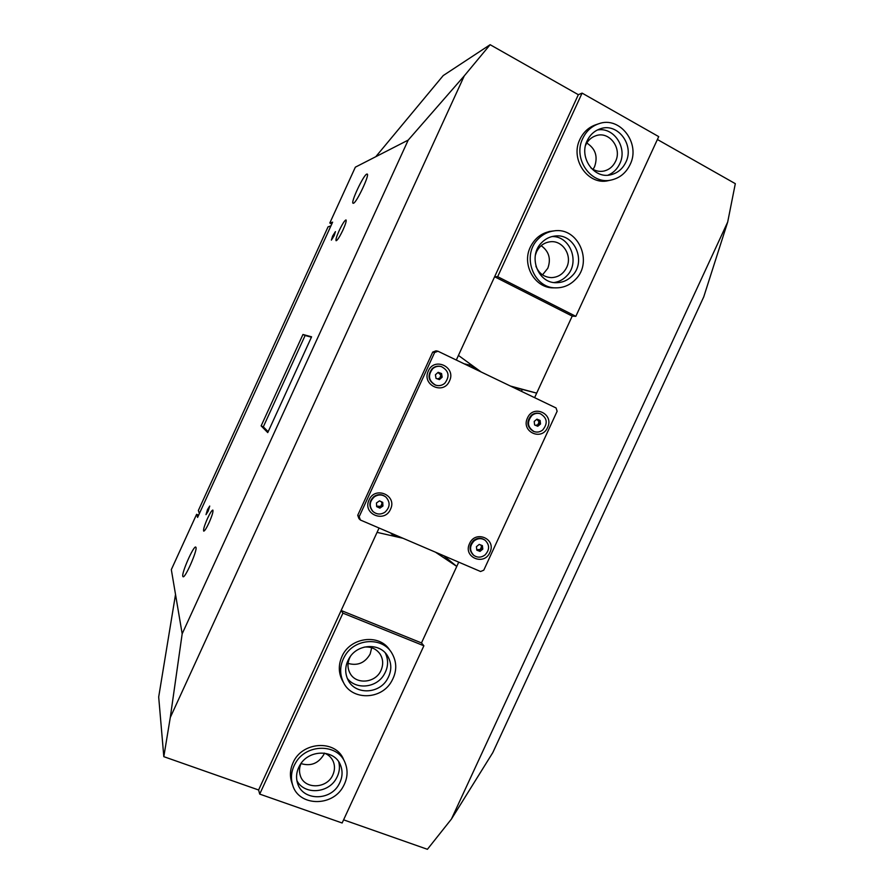 <?xml version="1.0" encoding="UTF-8"?>
<svg xmlns="http://www.w3.org/2000/svg" width="894" height="894" viewBox="0 0 894 894"><rect width="100%" height="100%" fill="white"/><g stroke="black" fill="none" stroke-linecap="round" stroke-linejoin="round"><path stroke-width="1.34" d="M328.053 226.864L198.356 510.496L199.373 513.558L330.847 226.059L328.053 226.864L330.948 225.847M607.976 175.179C613.217 173.011 617.128 169.212 619.721 163.792C627.834 147.935 613.798 126.568 597.281 130.032M587.134 140.794C578.664 157.422 594.007 179.247 610.725 174.788C617.508 173.145 622.537 168.988 625.811 162.295C634.684 145.085 617.709 122.411 600.377 128.77C594.443 130.77 590.029 134.782 587.134 140.794M630.058 164.652C640.964 143.543 619.989 115.706 598.723 123.763C591.582 126.244 586.274 131.116 582.787 138.38C572.495 158.618 591.023 185.181 611.373 179.985C619.788 178.029 626.012 172.922 630.058 164.652M207.542 509.513L205.989 514.642L208.168 511.178L209.721 506.049L207.542 509.513M332.613 236.061L331.383 240.117L334.177 235.681L335.418 231.624L332.613 236.061M339.072 230.842C336.535 236.575 335.541 239.871 336.11 240.732C337.429 240.374 339.742 236.742 343.05 229.825C345.598 224.059 346.593 220.762 346.023 219.935C344.671 220.326 342.357 223.958 339.072 230.842M207.497 518.475C204.368 525.638 203.106 529.863 203.731 531.137C204.704 530.991 206.48 528.186 209.051 522.733C212.191 515.525 213.454 511.301 212.828 510.072C211.833 510.239 210.056 513.044 207.497 518.475M182.778 576.295C181.594 572.674 193.618 545.541 195.719 547.061L195.987 547.419C197.451 550.469 185.17 578.373 183.08 576.753L182.778 576.295M353.432 203.262L353.085 203.273C350.392 202.849 363.389 175.123 366.775 174.095L367.188 174.051C369.96 174.408 356.55 202.849 353.432 203.262M408.212 140.09L355.343 167.178L329.808 223.019L332.635 222.159L197.608 517.425L196.613 514.318L171.324 569.623L182.175 633.812L408.212 140.09L464.277 75.856L490.135 44.7L578.34 94.697L456.309 360.047M267.753 432.595L261.137 425.879L302.954 334.479L311.593 336.814L267.753 432.595M196.613 514.318L198.647 515.156M464.277 75.856L170.285 717.513L182.175 633.812M175.526 594.465L158.685 696.996L163.814 756.67L170.285 717.513M163.814 756.67L258.601 789.983L379.067 528.019M451.414 819.094L727.694 222.036L703.734 296.897L492.784 752.647L451.414 819.094L427.41 849.3L343.598 819.843M657.392 139.498L735.315 183.672L727.694 222.036M435.456 552.179L456.767 566.416L421.487 642.92L458.734 562.147M534.601 397.651L572.216 316.096L575.837 316.331L658.722 136.626L582.095 93.11L578.34 94.697M331.786 224.003L329.808 223.019M375.793 156.696L443.223 75.565L490.135 44.7M521.448 391.337L522.342 389.404M268.155 431.713L263.317 426.84L261.137 425.879M263.317 426.84L305.122 335.496L302.954 334.479M305.122 335.496L311.414 337.206M527.482 417.99C520.654 431.601 541.742 441.48 547.564 427.511C554.414 414.034 533.405 403.954 527.482 417.99M428.338 370.988C421.342 384.945 443.536 395.349 449.47 381.012C456.499 367.177 434.383 356.561 428.338 370.988M369.077 499.936C362.092 513.86 384.588 523.515 390.499 509.245C397.506 495.432 375.089 485.576 369.077 499.936M469.562 543.586C462.746 557.163 484.112 566.327 489.901 552.425C496.74 538.981 475.452 529.617 469.562 543.586M434.629 352.504L432.707 352.091L436.026 350.828L437.959 351.23L434.629 352.504L359.176 516.698L360.394 520.017L480.581 571.512L483.788 570.171L557.13 411.262L556.068 407.966L437.959 351.23M432.707 352.091L357.734 515.279L359.176 516.698M360.394 520.017L358.941 518.587L357.734 515.279M376.631 506.082L380.632 506.406L379.123 507.457L379.905 508.138L376.665 506.63L376.452 502.987L379.492 500.863L382.744 502.383L382.945 506.015L379.905 508.138M385.605 496.818L385.549 496.773C381.928 494.091 378.117 493.969 374.128 496.405C369.021 501.076 368.54 506.015 372.686 511.234L372.999 511.513M384.889 512.251C390.13 507.356 390.477 502.294 385.94 497.086C382.308 494.393 378.497 494.27 374.497 496.718C369.378 501.389 368.898 506.339 373.055 511.558C376.732 514.575 380.676 514.81 384.889 512.251M381.962 502.015L382.151 505.345L382.945 506.015M382.151 505.345L380.632 506.406L382.051 503.534L381.325 501.713M379.123 507.457L376.642 506.306M476.759 549.687L480.324 549.475L478.927 550.603L480 551.397L476.815 550.179L476.413 546.681L479.206 544.412L482.391 545.631L482.782 549.128L480 551.397M484.883 540.077L484.615 539.898C481.006 537.596 477.374 537.775 473.697 540.423C469.037 545.396 468.881 550.235 473.261 554.939L473.496 555.129M484.984 554.995C489.733 549.855 489.789 544.938 485.129 540.255C481.52 537.964 477.877 538.132 474.2 540.792C469.529 545.765 469.384 550.615 473.764 555.319C477.43 557.845 481.162 557.733 484.984 554.995M481.363 545.239L481.71 548.335L482.782 549.128M481.71 548.335L480.324 549.475L481.508 546.592L480.849 545.038M478.927 550.603L476.77 549.776M350.582 656.129L349.621 657.939C347.319 663.292 347.464 668.388 350.046 673.26C356.058 685.05 375.782 683.072 381.045 670.276C383.515 664.454 383.168 659.001 379.984 653.927C376.173 648.731 370.909 646.463 364.171 647.122M348.09 663.415C357.645 666.052 364.998 662.923 370.15 654.039L371.703 647.759M301.099 763.375C299.255 767.544 299.009 771.667 300.362 775.746C304.485 789.659 327.148 788.91 332.87 774.819C334.881 770.259 335.004 765.8 333.25 761.453C331.462 757.453 328.456 754.67 324.243 753.094M300.999 763.588C310.9 766.549 318.577 763.42 324.019 754.19L324.455 753.173M343.341 758.961L343.587 759.475C335.742 739.338 301.814 741.405 292.975 762.917C290.114 769.354 289.667 775.746 291.645 782.071L291.813 782.563M389.091 649.178L389.56 649.804C378.989 633.332 349.923 637.31 341.888 656.643C338.323 664.868 338.457 672.78 342.279 680.345L342.625 680.982M258.601 789.983L259.707 794.096L342.927 613.15L341.139 610.49L377.067 532.366L403.026 538.277M393.718 535.405L394.399 534.59M400.031 537.003L393.025 535.238L390.522 532.925M436.216 552.503L441.535 556.001L438.619 553.531M259.707 794.096L342.145 822.994L423.879 645.781L421.487 642.92L341.139 610.49M423.879 645.781L342.927 613.15M443.603 555.666L456.767 566.416M444.419 556.012L445.257 556.616M535.897 266.177C538.881 273.441 544.077 277.252 551.475 277.621C558.314 277.296 563.376 273.922 566.651 267.474C572.618 255.74 562.862 240.162 550.402 241.749C544.144 242.52 539.529 245.884 536.545 251.84L535.383 255.17M542.513 274.849L547.81 268.267C551.196 258.847 548.983 251.315 541.161 245.682M590.9 167.916C594.912 170.966 599.304 172.006 604.076 171.022C609.216 169.726 613.027 166.541 615.508 161.456C622.291 148.281 609.373 130.937 596.086 135.665C591.448 137.173 588.006 140.269 585.749 144.951L585.525 145.454M593.068 169.379L594.555 166.753C598.086 156.528 595.493 148.616 586.777 143.029M598.153 123.953L595.795 124.758C588.699 127.227 583.424 132.077 579.949 139.285C569.724 159.411 588.163 185.796 608.401 180.633L611.373 179.985M550.816 231.3L551.643 231.188C542.032 232.585 534.936 237.893 530.343 247.09C521.47 264.803 534.858 288.192 553.33 287.846L554.213 287.846M511.737 386.677L522.286 389.527M522.331 389.426L536.679 393.125L572.216 316.096L494.617 276.749L497.667 276.682L582.095 93.11M510.474 386.063L518.811 388.32L510.932 386.286M479.15 371.021L471.16 365.411L464.142 363.802M536.679 393.125L510.418 386.04M481.184 371.993L458.432 355.421L494.617 276.749M497.667 276.682L575.837 316.331M472.066 366.048L471.82 367.49M347.196 678.2C355.454 689.699 375.324 688.19 383.437 675.629C388.264 668.086 388.868 660.51 385.258 652.877M349.923 657.034C344.939 664.857 344.38 672.646 348.247 680.435C355.264 694.392 377.737 694.236 386.599 680.368C391.985 671.763 392.175 663.393 387.18 655.257C379.358 642.965 358.46 643.859 349.923 657.034M390.633 682.927C397.26 672.299 397.439 661.996 391.181 652.017C381.526 637.21 356.192 638.394 345.799 654.419C339.765 663.862 339.038 673.305 343.62 682.77C352.068 700.069 379.76 699.968 390.633 682.927M554.135 282.538C559.041 281.8 563.254 279.576 566.796 275.855C580.273 262.646 570.45 235.982 552.079 236.541M541.485 242.833C527.65 256.377 537.953 283.454 556.414 282.694C562.538 282.638 567.813 280.314 572.227 275.732C586.699 261.607 574.574 233.155 555.04 236.027C549.799 236.608 545.284 238.877 541.485 242.833M575.602 279.341C593.381 261.998 578.306 227.042 554.291 230.853C548 231.624 542.591 234.384 538.032 239.145C521.202 255.606 533.562 288.527 555.967 287.857C563.578 287.868 570.126 285.03 575.602 279.341M437.322 378.866L439.803 378.117L438.473 379.279M440.954 366.495L440.921 366.495C437.769 365.702 434.909 366.372 432.327 368.507C427.164 375.257 428.114 380.755 435.188 385.001L435.613 385.146M444.776 383.28C450.028 376.24 448.9 370.675 441.39 366.607C438.228 365.825 435.367 366.495 432.785 368.63C427.611 375.391 428.572 380.9 435.646 385.146C438.976 386.174 442.016 385.549 444.776 383.28M439.401 379.615L436.026 378.397L435.412 374.742L438.183 372.317L441.558 373.547L442.161 377.19L439.401 379.615M438.116 372.385L441.558 373.547M440.574 373.279L441.178 376.91L442.161 377.19M441.178 376.91L439.803 378.117L440.876 375.089L437.993 372.485M296.875 780.551C304.005 794.956 328.109 793.637 336.233 778.607C339.34 773.165 340.189 767.577 338.748 761.856M299.825 765.309C296.428 771.298 295.702 777.344 297.624 783.468C302.585 800.678 329.92 801.259 338.815 784.597C342.525 777.981 343.05 771.399 340.391 764.839C334.367 749.105 308.508 749.25 299.825 765.309M343.106 786.72C347.677 778.54 348.28 770.427 344.928 762.359C337.44 743.316 306.027 743.596 295.445 763.141C291.332 770.371 290.416 777.702 292.673 785.111C298.585 806.354 332.188 807.159 343.106 786.72M535.595 425.376L537.897 424.717L536.59 425.779M540.021 413.631L539.73 413.542C536.758 412.659 533.986 413.218 531.416 415.207C526.141 421.655 526.812 427.03 533.439 431.344L533.74 431.456M542.703 430.003C548.056 423.343 547.262 417.923 540.322 413.721C537.35 412.849 534.578 413.397 532.008 415.386C526.722 421.845 527.393 427.243 534.031 431.556C537.126 432.595 540.01 432.081 542.703 430.003M537.763 426.259L534.612 424.974L534.21 421.409L536.97 419.152L540.121 420.448L540.524 424.002L537.763 426.259M536.881 419.219L540.121 420.448M538.87 420.046L539.272 423.588L540.524 424.002M539.272 423.588L537.897 424.717L539.071 421.812L536.847 419.252M390.723 651.391L387.951 647.614M343.62 682.77L342.279 680.345M553.464 230.954L549.028 231.524M555.967 287.857L553.33 287.846M555.04 236.027L554.358 236.105M292.673 785.111L291.645 782.071M533.439 431.344L534.031 431.556"/></g></svg>
